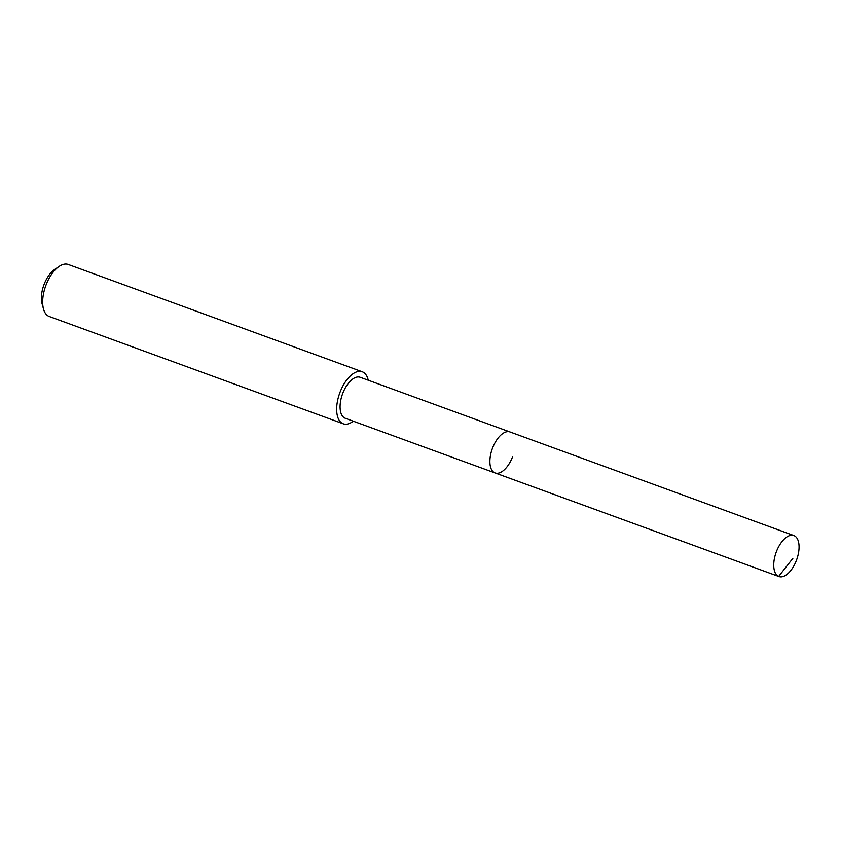 <?xml version="1.0" encoding="UTF-8"?>
<svg xmlns="http://www.w3.org/2000/svg" width="841" height="841" viewBox="0 0 841 841"><rect width="100%" height="100%" fill="white"/><g stroke="black" fill="none" stroke-linecap="round" stroke-linejoin="round"><path stroke-width="1.26" d="M776.359 551.77A21.803 10.901 -70 0 1 793.872 535.559A21.803 10.901 -70 0 1 796.438 560.316A21.803 10.901 -70 0 1 778.924 576.527A21.803 10.901 -70 0 1 776.359 551.77M512.6 456.726A21.803 10.901 -70 0 1 495.076 472.936L345.273 418.261A21.803 10.901 110 0 1 342.707 393.504A21.803 10.901 110 0 1 360.221 377.294L510.024 431.969A21.803 10.901 110 0 0 492.511 448.179A21.803 10.901 110 0 0 495.076 472.936A21.803 10.901 -70 0 1 492.511 448.179A21.803 10.901 -70 0 1 510.024 431.969L793.872 535.559M353.283 421.183A27.69 13.845 -70 0 1 343.254 423.79A27.69 13.845 -70 0 1 339.995 392.348A27.69 13.845 -70 0 1 362.24 371.764A27.69 13.845 -70 0 1 368.242 380.216M362.24 371.764L68.258 264.473A27.69 13.845 110 0 0 59.007 266.502A27.69 13.845 110 0 0 46.013 285.057A27.69 13.845 110 0 0 43.501 308.983A27.69 13.845 110 0 0 49.272 316.5L343.254 423.79M59.007 266.502L54.455 269.656A22.15 11.08 110 0 0 44.058 284.5A22.15 11.08 110 0 0 42.05 303.643L43.501 308.983M792.853 558.392L778.65 576.421L494.813 472.831M495.076 472.936L778.924 576.527"/></g></svg>
